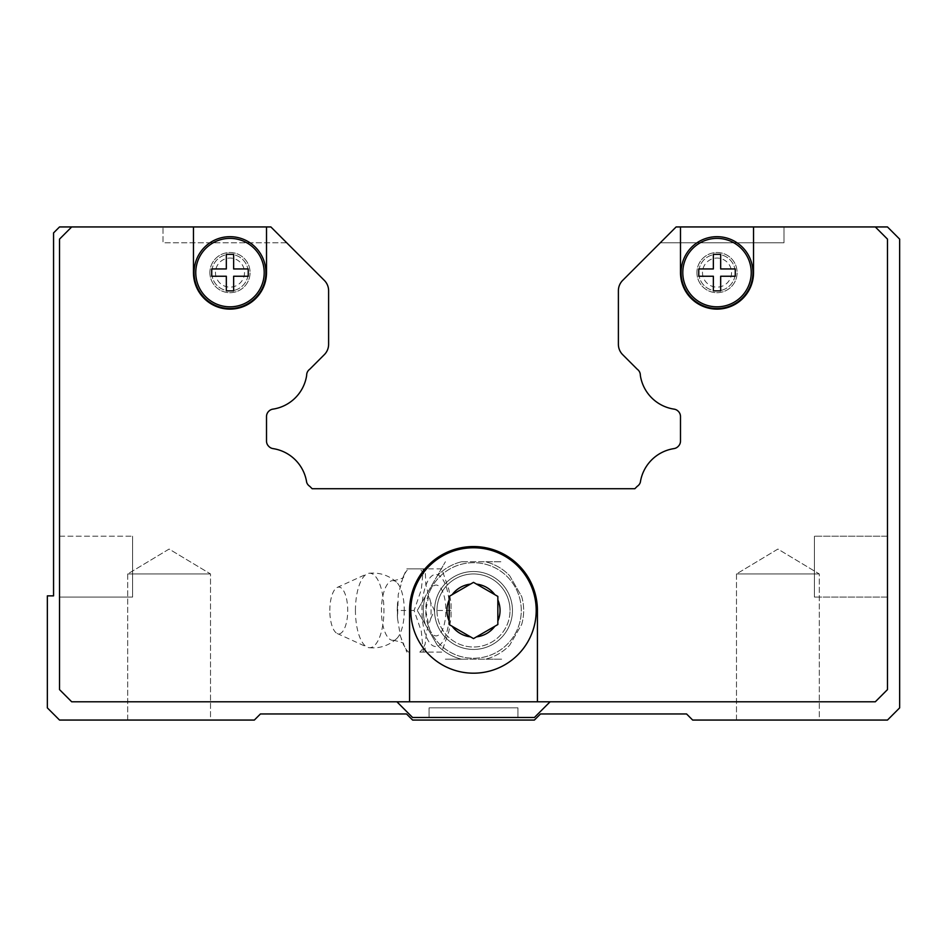 <?xml version="1.0" encoding="UTF-8"?>
<svg xmlns="http://www.w3.org/2000/svg" width="947" height="947" viewBox="0 0 947 947"><rect width="100%" height="100%" fill="white"/><g stroke="black" fill="none" stroke-linecap="round" stroke-linejoin="round"><path stroke-width="0.71" stroke-dasharray="4.74 3.55" d="M404.274 610.472A29.854 11.423 -90 0 1 396.675 638.621A29.854 11.423 -90 0 1 392.993 640.338A29.854 11.423 -90 0 1 381.428 610.472A29.854 11.423 -90 0 1 392.993 580.618A29.854 11.423 -90 0 1 396.675 582.334A29.854 11.423 -90 0 1 404.274 610.472M210.506 573.953L127.715 573.953L127.715 720.063L210.506 720.063L210.506 573.953L169.111 549.071L127.715 573.953L127.715 720.063L210.506 720.063L210.506 573.953L127.715 573.953L210.506 573.953L169.111 549.071L127.715 573.953L210.506 573.953M819.285 573.953L736.494 573.953L736.494 720.063L819.285 720.063L819.285 573.953L777.889 549.071L736.494 573.953L736.494 720.063L819.285 720.063L819.285 573.953L736.494 573.953L819.285 573.953L777.889 549.071L736.494 573.953L819.285 573.953M429.062 707.823L517.938 707.823L429.062 707.823L429.062 717.506L517.938 717.506L517.938 707.823L517.938 717.506L429.062 717.506L429.062 707.823L517.938 707.823L429.062 707.823M814.42 597.083L814.42 536.203L814.42 597.083L887.41 597.083L887.41 536.203L814.42 536.203L887.41 536.203L887.41 597.083L814.42 597.083L814.42 536.203L814.42 597.083M59.59 536.203L59.59 597.083L132.58 597.083L132.58 536.203L132.58 597.083L59.59 597.083L59.59 536.203L132.58 536.203L59.59 536.203L59.59 597.083L59.59 536.203M681.094 272.606A35.915 35.915 0 0 0 717.009 308.521A35.915 35.915 0 0 0 752.936 272.606A35.915 35.915 0 0 0 717.009 236.679A35.915 35.915 0 0 0 681.094 272.606M682.799 272.606A34.21 34.21 0 0 0 717.009 306.816A34.21 34.21 0 0 0 751.231 272.606A34.21 34.21 0 0 0 717.009 238.384A34.21 34.21 0 0 0 682.799 272.606M698.756 272.606L698.756 276.252L713.363 276.252L713.363 290.859L720.667 290.859L720.667 276.252L735.274 276.252L735.274 268.948L735.274 276.252L720.667 276.252L720.667 290.859L713.363 290.859L713.363 276.252L698.756 276.252L698.756 268.948L713.363 268.948L713.363 254.341L720.667 254.341L720.667 268.948L735.274 268.948L720.667 268.948L720.667 254.341L713.363 254.341L713.363 268.948L698.756 268.948L698.756 276.252L713.363 276.252L713.363 290.859L720.667 290.859L720.667 276.252L735.274 276.252L735.274 268.948L720.667 268.948L720.667 254.341L713.363 254.341L713.363 268.948L698.756 268.948L698.756 272.606A18.265 18.265 0 0 1 717.009 254.341A18.265 18.265 0 0 1 735.274 272.606A18.265 18.265 0 0 1 717.009 290.859A18.265 18.265 0 0 1 698.756 272.606A18.265 18.265 0 0 1 717.009 254.341A18.265 18.265 0 0 1 735.274 272.606A18.265 18.265 0 0 1 717.009 290.859A18.265 18.265 0 0 1 698.756 272.606M194.064 272.606A35.915 35.915 0 0 0 229.991 308.521A35.915 35.915 0 0 0 265.906 272.606A35.915 35.915 0 0 0 229.991 236.679A35.915 35.915 0 0 0 194.064 272.606M195.769 272.606A34.21 34.21 0 0 0 229.991 306.816A34.21 34.21 0 0 0 264.201 272.606A34.21 34.21 0 0 0 229.991 238.384A34.21 34.21 0 0 0 195.769 272.606M211.726 272.606L211.726 276.252L226.333 276.252L226.333 290.859L233.637 290.859L233.637 276.252L248.244 276.252L248.244 268.948L248.244 276.252L233.637 276.252L233.637 290.859L226.333 290.859L226.333 276.252L211.726 276.252L211.726 268.948L226.333 268.948L226.333 254.341L233.637 254.341L233.637 268.948L248.244 268.948L233.637 268.948L233.637 254.341L226.333 254.341L226.333 268.948L211.726 268.948L211.726 276.252L226.333 276.252L226.333 290.859L233.637 290.859L233.637 276.252L248.244 276.252L248.244 268.948L233.637 268.948L233.637 254.341L226.333 254.341L226.333 268.948L211.726 268.948L211.726 272.606A18.265 18.265 0 0 1 229.991 254.341A18.265 18.265 0 0 1 248.244 272.606A18.265 18.265 0 0 1 229.991 290.859A18.265 18.265 0 0 1 211.726 272.606A18.265 18.265 0 0 1 229.991 254.341A18.265 18.265 0 0 1 248.244 272.606A18.265 18.265 0 0 1 229.991 290.859A18.265 18.265 0 0 1 211.726 272.606M355.433 610.472A37.253 14.252 -90 0 1 367.235 573.787A37.253 14.252 -90 0 1 369.058 573.266A37.253 14.252 -90 0 1 383.937 610.472A37.253 14.252 -90 0 1 369.058 647.689A37.253 14.252 -90 0 1 367.235 647.168A37.253 14.252 -90 0 1 355.433 610.472M329.816 610.472A23.391 8.949 -90 0 1 337.239 587.436A23.391 8.949 -90 0 1 347.727 610.472A23.391 8.949 -90 0 1 337.239 633.519A23.391 8.949 -90 0 1 329.816 610.472M430.767 618.521L434.401 610.484L430.767 602.434A44.166 16.904 -90 0 1 431.051 610.472A44.166 16.904 -90 0 1 430.778 618.521L426.706 631.294L425.132 644.067A44.166 16.904 -90 0 1 419.793 652.104L425.203 652.104L425.132 644.067M423.309 652.104L421.32 631.294L414.111 610.484L421.32 589.661L423.309 568.851L441.704 568.851L448.914 589.661L451.056 603.559L451.056 617.385L448.914 631.294L441.704 652.104L419.793 652.104M430.767 602.434L425.83 584.761L425.215 568.851L419.793 568.851A44.166 16.904 -90 0 1 425.132 576.889M419.793 568.851L406.819 568.851L403.173 576.889A44.166 16.904 -90 0 1 408.512 568.851M403.173 576.889L398.237 594.562L397.539 618.521A44.166 16.904 -90 0 1 397.255 610.472A44.166 16.904 -90 0 1 397.539 602.434M521.276 610.472A47.776 47.776 0 0 0 429.701 591.39A47.776 47.776 0 0 1 521.276 610.472A47.776 47.776 0 0 1 429.701 629.566L425.724 610.472A47.776 47.776 0 0 1 473.5 562.707A47.776 47.776 0 0 1 521.276 610.472A47.776 47.776 0 0 1 473.5 658.248A47.776 47.776 0 0 1 425.724 610.472L429.701 591.39A25.403 9.719 -90 0 1 440.13 587.329A25.403 9.719 -90 0 1 445.848 610.472A25.403 9.719 -90 0 1 440.13 633.614A25.403 9.719 -90 0 1 429.701 629.566M521.69 596.539A50.167 50.167 0 0 1 523.667 610.472A50.167 50.167 0 0 0 521.69 596.539L509.664 575.717A50.167 50.167 0 0 0 485.515 561.772L501.65 561.772L485.515 561.772A50.167 50.167 0 0 1 509.664 575.717L521.69 596.539M425.31 596.539L417.248 610.507L425.31 596.539A50.167 50.167 0 0 0 423.333 610.472A50.167 50.167 0 0 1 425.31 596.539L445.398 561.749L425.31 596.539M521.69 624.416A50.167 50.167 0 0 0 523.667 610.472A50.167 50.167 0 0 1 521.69 624.416L509.664 645.238A50.167 50.167 0 0 1 485.515 659.183A50.167 50.167 0 0 0 509.664 645.238L521.69 624.416M425.31 624.416L417.248 610.448L425.31 624.416A50.167 50.167 0 0 1 423.333 610.472A50.167 50.167 0 0 0 425.31 624.416L437.336 645.238A50.167 50.167 0 0 0 461.485 659.183L445.35 659.183L461.485 659.183A50.167 50.167 0 0 1 437.336 645.238L425.31 624.416M410.797 610.472A62.703 62.703 0 0 1 473.5 547.768A62.703 62.703 0 0 1 536.203 610.472A62.703 62.703 0 0 1 473.5 673.187A62.703 62.703 0 0 1 410.797 610.472M396.911 701.798L71.7 701.798L396.911 701.798L412.62 717.506L534.38 717.506L550.148 701.739L534.38 717.506L412.62 717.506L396.852 701.739L875.3 701.798L887.469 689.617L887.469 239.118L875.3 226.937L676.122 226.937L875.3 226.937L887.469 239.118L887.469 689.617L875.3 701.798L550.089 701.798L875.241 701.739L550.148 701.739L875.241 701.739L887.41 689.558L875.241 701.739L887.41 689.558L887.41 239.177L887.41 689.558L887.41 239.177L875.241 227.008L887.41 239.177L875.241 227.008L676.122 226.937L660.296 242.775L783.986 242.775L783.986 227.008L875.241 227.008L676.063 227.008L783.986 227.008L783.986 242.775L660.296 242.775L676.063 227.008L875.241 227.008L887.41 239.177L887.41 689.558L875.241 701.739L71.759 701.739L59.59 689.558L59.59 239.177L71.759 227.008L270.937 227.008L286.704 242.775L163.014 242.775L163.014 227.008L270.937 227.008L71.759 227.008L163.014 227.008L163.014 242.775L286.704 242.775M266.509 226.937L266.509 272.606L266.509 226.937L193.46 226.937L193.46 272.606A36.531 36.531 0 0 0 229.991 309.124A36.531 36.531 0 0 0 266.509 272.606A36.531 36.531 0 0 1 229.991 309.124A36.531 36.531 0 0 1 193.46 272.606A36.531 36.531 0 0 0 229.991 309.124A36.531 36.531 0 0 0 266.509 272.606L266.509 226.937L270.878 226.937L71.7 226.937L59.531 239.118L59.531 689.617L71.7 701.798L59.531 689.617L59.531 239.118L71.7 226.937L270.878 226.937L71.759 227.008L59.59 239.177L71.759 227.008L59.59 239.177L59.59 689.558L59.59 239.177L59.59 689.558L71.759 701.739L59.59 689.558L71.759 701.739L396.852 701.739L71.759 701.739L396.852 701.739L412.62 717.506L534.38 717.506L550.089 701.798M193.46 226.937L71.7 226.937L59.531 239.118L59.531 689.617L71.7 701.798L409.578 701.798L409.578 610.472L409.578 701.798L875.3 701.798L887.469 689.617L887.469 239.118L875.3 226.937L753.54 226.937L753.54 272.606A36.531 36.531 0 0 1 717.009 309.124A36.531 36.531 0 0 1 680.491 272.606A36.531 36.531 0 0 0 717.009 309.124A36.531 36.531 0 0 0 753.54 272.606A36.531 36.531 0 0 1 717.009 309.124A36.531 36.531 0 0 1 680.491 272.606L680.491 226.937L680.491 272.606L680.491 226.937L676.122 226.937L622.676 280.395A14.607 14.607 0 0 0 618.391 290.717L618.391 344.329A14.607 14.607 0 0 0 622.676 354.663L637.26 369.247A7.304 7.304 0 0 1 640.338 375.367A40.176 40.176 0 0 0 674.11 409.14A7.304 7.304 0 0 1 678.182 411.199A7.304 7.304 0 0 0 674.11 409.14M470.47 584.11L452.181 594.669M494.819 594.669L476.53 584.11M497.85 621.043L497.85 599.913M449.15 599.913L449.15 621.043M452.181 626.287L470.47 636.846M476.53 636.846L494.819 626.287M537.423 701.798L537.423 610.472A63.923 63.923 0 0 0 473.5 546.549A63.923 63.923 0 0 0 409.578 610.472A63.923 63.923 0 0 1 473.5 546.549A63.923 63.923 0 0 1 537.423 610.472A63.923 63.923 0 0 0 473.5 546.549A63.923 63.923 0 0 0 409.578 610.472L409.578 701.798M887.41 597.083L887.41 536.203L887.41 597.083M132.58 536.203L132.58 597.083L132.58 536.203M429.062 717.506L517.938 717.506L429.062 717.506M501.65 659.183L485.515 659.183L501.65 659.183M461.485 561.772A50.167 50.167 0 0 0 437.336 575.717A50.167 50.167 0 0 1 461.485 561.772L485.515 561.772L461.485 561.772M461.485 659.183L485.515 659.183L461.485 659.183M441.704 652.104L425.203 652.104M450.902 610.472L434.401 610.472M441.704 568.851L425.203 568.851M423.309 568.851L406.808 568.851M414.111 610.472L397.61 610.472M397.539 618.521L400.403 636.195L406.808 652.104M408.512 652.104A44.166 16.904 -90 0 1 403.185 644.067M753.54 226.937L680.491 226.937M270.878 226.937L324.324 280.395A14.607 14.607 0 0 1 328.609 290.717L328.609 344.329A14.607 14.607 0 0 1 324.324 354.663L309.74 369.247A7.304 7.304 0 0 0 306.662 375.367A40.176 40.176 0 0 1 272.89 409.14A7.304 7.304 0 0 0 268.818 411.199L268.652 411.365A7.304 7.304 0 0 0 266.509 416.526L266.509 441.065A7.304 7.304 0 0 0 268.652 446.238L268.972 446.558A7.304 7.304 0 0 0 273.032 448.606A40.176 40.176 0 0 1 306.65 482.224A7.304 7.304 0 0 0 309.716 486.285L312.155 488.723L634.845 488.723L637.284 486.285A7.304 7.304 0 0 0 640.35 482.224A40.176 40.176 0 0 1 673.968 448.606A7.304 7.304 0 0 0 678.028 446.558L678.348 446.238A7.304 7.304 0 0 0 680.491 441.065L680.491 416.526A7.304 7.304 0 0 0 678.348 411.365L678.182 411.199M71.7 226.937L163.014 227.008L59.531 226.937L53.565 232.903L53.565 595.864L47.35 595.864L47.35 707.883L59.531 720.063L254.341 720.063L260.425 713.967L406.535 713.967L412.62 720.063L534.38 720.063L540.465 713.967L686.575 713.967L692.659 720.063L887.469 720.063L899.65 707.883L899.65 239.118L887.469 226.937L783.986 226.937L875.3 226.937M819.285 720.063L736.494 720.063L819.285 720.063M210.506 720.063L127.715 720.063L210.506 720.063M436.969 610.472A36.531 36.531 0 0 0 473.5 647.002A36.531 36.531 0 0 0 510.031 610.472A36.531 36.531 0 0 1 473.5 647.002A36.531 36.531 0 0 1 436.969 610.472A36.531 36.531 0 0 1 473.5 573.953A36.531 36.531 0 0 1 510.031 610.472A36.531 36.531 0 0 0 473.5 573.953A36.531 36.531 0 0 0 436.969 610.472M512.457 610.472A38.957 38.957 0 0 1 473.5 649.441A38.957 38.957 0 0 1 434.543 610.472A38.957 38.957 0 0 1 473.5 571.514A38.957 38.957 0 0 1 512.457 610.472A38.957 38.957 0 0 1 473.5 649.441A38.957 38.957 0 0 1 434.543 610.472A38.957 38.957 0 0 1 473.5 571.514A38.957 38.957 0 0 1 512.457 610.472A38.957 38.957 0 0 0 473.5 571.514A38.957 38.957 0 0 0 434.543 610.472A38.957 38.957 0 0 0 473.5 649.441A38.957 38.957 0 0 0 512.457 610.472A38.957 38.957 0 0 0 473.5 571.514A38.957 38.957 0 0 0 434.543 610.472A38.957 38.957 0 0 0 473.5 649.441A38.957 38.957 0 0 0 512.457 610.472M244.515 272.606A14.525 14.525 0 0 1 229.991 287.13A14.525 14.525 0 0 1 215.454 272.606A14.525 14.525 0 0 1 229.991 258.069A14.525 14.525 0 0 1 244.515 272.606M209.891 272.606A20.088 20.088 0 0 0 229.991 292.694A20.088 20.088 0 0 0 250.079 272.606A20.088 20.088 0 0 0 229.991 252.506A20.088 20.088 0 0 0 209.891 272.606A20.088 20.088 0 0 0 229.991 292.694A20.088 20.088 0 0 0 250.079 272.606A20.088 20.088 0 0 0 229.991 252.506A20.088 20.088 0 0 0 209.891 272.606M696.921 272.606A20.088 20.088 0 0 0 717.009 292.694A20.088 20.088 0 0 0 737.109 272.606A20.088 20.088 0 0 0 717.009 252.506A20.088 20.088 0 0 0 696.921 272.606A20.088 20.088 0 0 0 717.009 292.694A20.088 20.088 0 0 0 737.109 272.606A20.088 20.088 0 0 0 717.009 252.506A20.088 20.088 0 0 0 696.921 272.606M731.546 272.606A14.525 14.525 0 0 1 717.009 287.13A14.525 14.525 0 0 1 702.485 272.606A14.525 14.525 0 0 1 717.009 258.069A14.525 14.525 0 0 1 731.546 272.606M449.576 610.472A36.057 13.803 -90 0 1 435.774 646.529A36.057 13.803 -90 0 1 421.983 610.472A36.057 13.803 -90 0 1 435.774 574.427A36.057 13.803 -90 0 1 449.576 610.472M640.35 482.224A7.304 7.304 0 0 1 637.284 486.285M309.716 486.285A7.304 7.304 0 0 1 306.65 482.224M268.818 411.199A7.304 7.304 0 0 1 272.89 409.14M392.993 640.338L393.514 640.326C400.688 641.829 404.097 643.131 403.73 644.232L401.232 638.763M392.993 580.618L393.514 580.629C400.688 579.126 404.097 577.824 403.73 576.723L401.232 582.192M337.239 587.436L367.235 573.787M396.675 638.621C388.815 645.665 379.605 648.683 369.058 647.689M451.056 603.559L451.056 617.385M397.456 603.559L397.456 617.385M369.058 573.266C379.605 572.272 388.815 575.291 396.675 582.334M337.239 633.519L367.235 647.168"/><path stroke-width="1.42" d="M497.85 621.043L497.85 624.535L473.5 638.598L449.15 624.535L449.15 596.421L452.181 594.669L449.15 596.421L449.15 599.913A26.54 26.54 0 0 0 449.15 621.043L449.15 624.535L452.181 626.287A26.54 26.54 0 0 0 470.47 636.846L473.5 638.598L476.53 636.846A26.54 26.54 0 0 0 494.819 626.287L497.85 624.535L497.85 596.421L494.819 594.669L497.85 596.421L497.85 599.913A26.54 26.54 0 0 1 497.85 621.043M536.203 610.472A62.703 62.703 0 0 1 473.5 673.187A62.703 62.703 0 0 1 410.797 610.472A62.703 62.703 0 0 1 473.5 547.768A62.703 62.703 0 0 1 536.203 610.472A62.703 62.703 0 0 0 473.5 547.768A62.703 62.703 0 0 0 410.797 610.472M265.906 272.606A35.915 35.915 0 0 1 229.991 308.521A35.915 35.915 0 0 1 194.064 272.606A35.915 35.915 0 0 1 229.991 236.679A35.915 35.915 0 0 1 265.906 272.606M264.201 272.606A34.21 34.21 0 0 1 229.991 306.816A34.21 34.21 0 0 1 195.769 272.606A34.21 34.21 0 0 1 229.991 238.384A34.21 34.21 0 0 1 264.201 272.606M248.244 272.606L248.244 276.252L233.637 276.252L233.637 290.859L226.333 290.859L226.333 276.252L211.726 276.252L211.726 268.948L226.333 268.948L226.333 254.341L233.637 254.341L233.637 268.948L248.244 268.948L248.244 272.606M752.936 272.606A35.915 35.915 0 0 1 717.009 308.521A35.915 35.915 0 0 1 681.094 272.606A35.915 35.915 0 0 1 717.009 236.679A35.915 35.915 0 0 1 752.936 272.606M751.231 272.606A34.21 34.21 0 0 1 717.009 306.816A34.21 34.21 0 0 1 682.799 272.606A34.21 34.21 0 0 1 717.009 238.384A34.21 34.21 0 0 1 751.231 272.606M735.274 272.606L735.274 276.252L720.667 276.252L720.667 290.859L713.363 290.859L713.363 276.252L698.756 276.252L698.756 268.948L713.363 268.948L713.363 254.341L720.667 254.341L720.667 268.948L735.274 268.948L735.274 272.606M680.491 272.606L680.491 226.937L753.54 226.937L753.54 272.606A36.531 36.531 0 0 1 717.009 309.124A36.531 36.531 0 0 1 680.491 272.606M266.509 226.937L266.509 272.606A36.531 36.531 0 0 1 229.991 309.124A36.531 36.531 0 0 1 193.46 272.606L193.46 226.937L270.878 226.937L324.324 280.395A14.607 14.607 0 0 1 328.609 290.717L328.609 344.329A14.607 14.607 0 0 1 324.324 354.663L309.74 369.247A7.304 7.304 0 0 0 306.662 375.367A40.176 40.176 0 0 1 272.89 409.14A7.304 7.304 0 0 0 268.818 411.199L268.652 411.365A7.304 7.304 0 0 0 266.509 416.526L266.509 441.065A7.304 7.304 0 0 0 268.652 446.238L268.972 446.558A7.304 7.304 0 0 0 273.032 448.606A40.176 40.176 0 0 1 306.65 482.224A7.304 7.304 0 0 0 309.716 486.285L312.155 488.723L634.845 488.723L637.284 486.285A7.304 7.304 0 0 0 640.35 482.224A40.176 40.176 0 0 1 673.968 448.606A7.304 7.304 0 0 0 678.028 446.558L678.348 446.238A7.304 7.304 0 0 0 680.491 441.065L680.491 416.526A7.304 7.304 0 0 0 678.348 411.365L678.182 411.199A7.304 7.304 0 0 0 674.11 409.14A40.176 40.176 0 0 1 640.338 375.367A7.304 7.304 0 0 0 637.26 369.247L622.676 354.663A14.607 14.607 0 0 1 618.391 344.329L618.391 290.717A14.607 14.607 0 0 1 622.676 280.395L676.122 226.937L680.491 226.937M409.578 701.798L409.578 610.472A63.923 63.923 0 0 1 473.5 546.549A63.923 63.923 0 0 1 537.423 610.472L537.423 701.798L71.7 701.798L59.531 689.617L59.531 239.118L71.7 226.937L193.46 226.937M473.5 582.358L470.47 584.11L473.5 582.358L476.53 584.11L473.5 582.358M452.181 594.669L470.47 584.11A26.54 26.54 0 0 0 452.181 594.669M476.53 584.11L494.819 594.669A26.54 26.54 0 0 0 476.53 584.11M753.54 226.937L875.3 226.937L887.469 239.118L887.469 689.617L875.3 701.798L537.423 701.798M550.089 701.798L534.38 717.506L412.62 717.506L396.911 701.798M286.704 242.775L270.878 226.937M71.7 226.937L59.531 226.937L53.565 232.903L53.565 595.864L47.35 595.864L47.35 707.883L59.531 720.063L254.341 720.063L260.425 713.967L406.535 713.967L412.62 720.063L534.38 720.063L540.465 713.967L686.575 713.967L692.659 720.063L887.469 720.063L899.65 707.883L899.65 239.118L887.469 226.937L875.3 226.937"/></g></svg>
